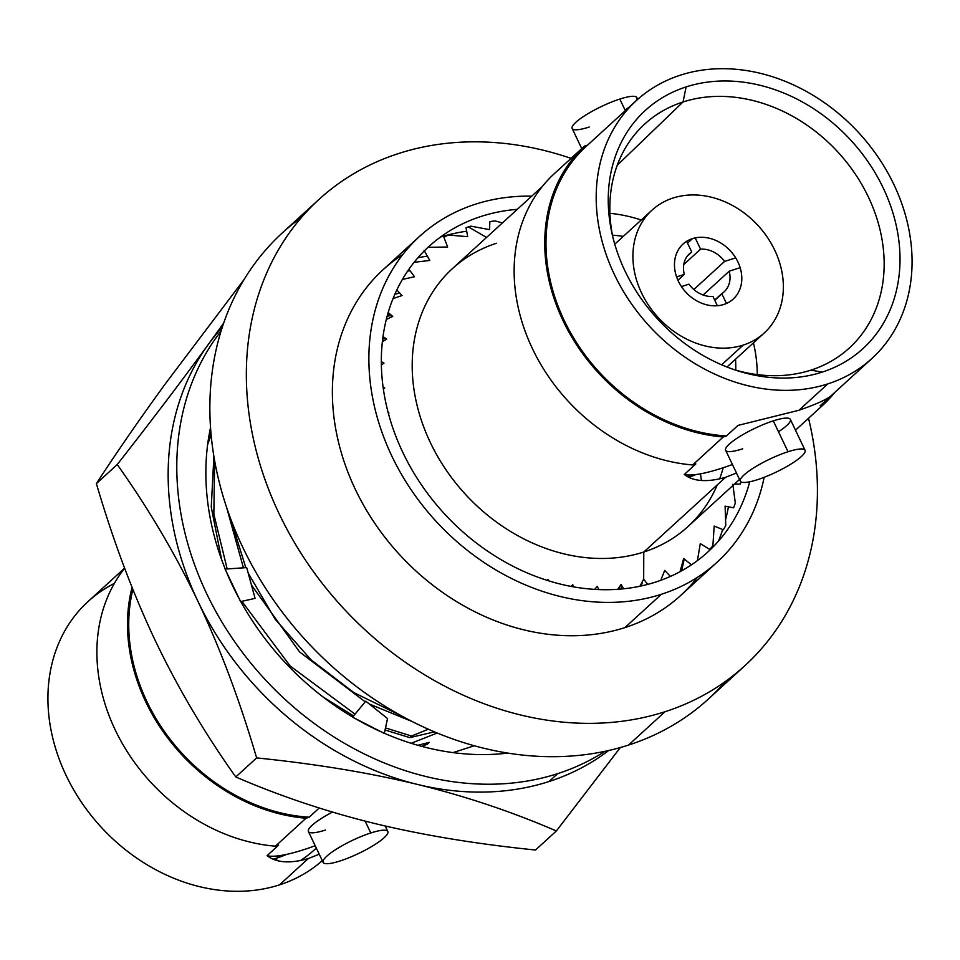 <?xml version="1.0" encoding="UTF-8"?>
<svg xmlns="http://www.w3.org/2000/svg" width="960" height="960" viewBox="0 0 960 960"><rect width="100%" height="100%" fill="white"/><g stroke="black" fill="none" stroke-linecap="round" stroke-linejoin="round"><path stroke-width="1.44" d="M834.972 392.244A176.028 143.64 47.6 0 1 823.344 404.736L795.492 430.176L823.344 404.736L820.152 405.756L831.696 395.208C827.748 399.036 816.84 404.052 798.948 410.268L827.784 383.916A174.648 142.512 -132.4 0 1 614.412 274.56A174.648 142.512 -132.4 0 1 680.496 75.132A174.648 142.512 -132.4 0 1 893.868 184.488A174.648 142.512 -132.4 0 1 827.784 383.916L798.948 410.268L737.988 425.412L726.444 435.96A174.648 142.512 -132.4 0 1 564.744 321.588A174.648 142.512 -132.4 0 1 586.116 146.472L636.324 100.584A174.648 142.512 47.6 0 0 629.688 301.248A174.648 142.512 47.6 0 0 827.784 383.916A174.648 142.512 47.6 0 0 871.944 358.464A174.648 142.512 47.6 0 0 878.58 157.812A174.648 142.512 47.6 0 0 680.496 75.132A174.648 142.512 47.6 0 0 636.324 100.584M686.112 86.916A161.328 131.628 47.6 0 0 625.068 271.128A161.328 131.628 47.6 0 0 822.156 372.132A161.328 131.628 47.6 0 0 883.2 187.932A161.328 131.628 47.6 0 0 686.112 86.916A161.328 131.628 47.6 0 0 611.868 232.848A161.328 131.628 47.6 0 0 738.024 370.908A161.328 131.628 47.6 0 0 822.156 372.132L810.948 370.128A151.668 123.756 -132.4 0 1 734.892 369.9A151.668 123.756 47.6 0 0 810.948 370.128L822.156 372.132A161.328 131.628 47.6 0 0 883.2 187.932A161.328 131.628 47.6 0 0 686.112 86.916L683.052 101.964L686.112 86.916M612.6 236.052A151.668 123.756 -132.4 0 1 683.052 101.964A151.668 123.756 -132.4 0 1 868.344 196.932A151.668 123.756 -132.4 0 1 810.948 370.128A151.668 123.756 47.6 0 0 847.224 349.872A151.668 123.756 47.6 0 0 856.02 175.176A151.668 123.756 47.6 0 0 683.052 101.964L617.244 165.264L683.052 101.964A151.668 123.756 47.6 0 0 642.66 125.988A151.668 123.756 47.6 0 0 612.6 236.052M687.924 476.772L689.952 475.02L687.924 476.772M609.936 213.336A147.072 120.012 -132.4 0 1 641.22 220.008A147.072 120.012 -132.4 0 0 609.936 213.336M753.456 342.84A147.072 120.012 -132.4 0 1 757.284 374.604A147.072 120.012 -132.4 0 0 753.456 342.84M695.94 474.552A147.072 120.012 -132.4 0 1 688.956 477.288M545.772 225.084A147.072 120.012 -132.4 0 1 547.14 224.376M557.34 183.624A85.944 17.352 154.5 0 0 558.924 183.396M599.232 134.508L587.688 145.056M587.64 145.068L584.496 146.088L553.896 174.048L584.496 146.088A176.028 143.64 47.6 0 0 563.088 320.796A176.028 143.64 47.6 0 0 723.252 436.992L692.652 464.952L695.844 463.92L684.3 474.48C693.444 481.56 707.208 482.496 725.58 477.3L736.476 473.004M556.788 188.172L554.472 190.284L556.788 188.172M723.18 467.748A174.648 142.512 -132.4 0 1 719.616 478.968A174.648 142.512 47.6 0 0 723.18 467.748M739.548 479.436L687.948 526.584A174.648 142.512 -132.4 0 1 643.776 552.036L725.58 477.3L643.776 552.036A174.648 142.512 -132.4 0 1 445.692 469.368A174.648 142.512 -132.4 0 1 452.328 268.704L542.268 186.528M695.844 463.92L684.3 474.48A85.944 17.352 154.5 0 0 732.432 464.508M737.988 425.412L726.444 435.96L723.252 436.992L692.652 464.952A176.028 143.64 -132.4 0 1 532.488 348.756A176.028 143.64 -132.4 0 1 553.896 174.048M742.692 448.824A35.844 7.236 -25.5 0 1 729.312 444.084A35.844 7.236 -25.5 0 1 773.292 420.864A35.844 7.236 -25.5 0 1 778.488 431.748M871.944 358.464L821.724 404.352A174.648 142.512 -132.4 0 1 820.152 405.756L831.696 395.208M740.364 481.152L725.64 450.276A35.844 7.236 -25.5 0 1 739.956 436.38A35.844 7.236 -25.5 0 1 773.292 420.864L788.028 451.74A35.844 7.236 154.5 0 0 754.68 467.256A35.844 7.236 154.5 0 0 740.364 481.152A35.844 7.236 154.5 0 0 757.428 479.7A35.844 7.236 154.5 0 0 790.764 464.184A35.844 7.236 154.5 0 0 805.08 450.288A35.844 7.236 154.5 0 0 788.028 451.74L773.292 420.864A35.844 7.236 -25.5 0 1 790.356 419.412L805.08 450.288M788.028 451.74A35.844 7.236 154.5 0 0 744.048 474.96A35.844 7.236 154.5 0 0 757.428 479.7A35.844 7.236 154.5 0 0 801.408 456.48A35.844 7.236 154.5 0 0 788.028 451.74M427.98 247.32L447.648 247.02L443.94 237.3A207.744 169.512 -132.4 0 1 448.356 235.02L467.7 236.688L466.02 227.7A207.744 169.512 -132.4 0 1 468.42 226.908L486.54 237.456L468.42 226.908A207.744 169.512 -132.4 0 1 470.832 226.152L489.576 229.632L489.852 221.652A207.744 169.512 -132.4 0 1 494.964 220.86L502.392 222.96M496.5 243.252A174.648 142.512 47.6 0 0 430.404 442.68A174.648 142.512 47.6 0 0 643.776 552.036L643.668 579.156L639.936 586.236M623.7 588.78L621.048 584.496L617.796 589.296M598.824 589.572L597.264 586.368L594.684 589.368M573.564 586.848L572.772 584.724L570.984 586.38M548.34 580.716L548.04 579.6L547.08 580.32M388.464 413.688L388.968 413.064L388.236 412.824M383.388 389.256L384.756 387.9L383.1 387.18M381.372 365.136L383.988 363.096L381.324 361.62M382.368 341.748L386.664 339.12L383.004 336.588M386.304 319.452L392.736 316.44L388.176 312.552M393.036 298.596L402.072 295.512L396.828 289.956M402.384 279.456L414.516 276.732L408.924 269.244M414.132 262.296L429.804 260.46L424.044 250.272M670.44 576.408L664.68 570.432L660.78 580.308M647.724 584.388L643.668 579.156L643.776 552.036A174.648 142.512 47.6 0 0 717.276 484.884M740.844 481.74A207.744 169.512 -132.4 0 1 740.412 483.96L734.316 484.212M732.828 484.296L735.312 503.028A207.744 169.512 -132.4 0 1 733.608 507.84L725.1 506.148L725.76 525.432A207.744 169.512 -132.4 0 1 723.348 529.812L714.18 526.056L712.896 545.604A207.744 169.512 -132.4 0 1 709.836 549.468L700.284 543.624L697.428 560.592M691.428 564.828L683.676 558.516L680.028 571.692M581.748 148.596L572.16 128.484A35.844 7.236 -25.5 0 1 586.476 114.588A35.844 7.236 -25.5 0 1 619.812 99.072L625.332 110.64L619.812 99.072A35.844 7.236 -25.5 0 1 636.876 97.62L637.692 99.36M635.724 101.148A35.844 7.236 154.5 0 0 619.812 99.072A35.844 7.236 154.5 0 0 575.832 122.304A35.844 7.236 154.5 0 0 589.212 127.032M625.008 109.968A35.844 7.236 154.5 0 0 629.448 106.872M124.608 568.14L88.056 601.536A174.648 142.512 -132.4 0 0 81.42 802.188A174.648 142.512 -132.4 0 0 279.504 884.868L308.34 858.516L279.504 884.868A174.648 142.512 -132.4 0 0 322.308 860.64A174.648 142.512 -132.4 0 1 279.504 884.868A174.648 142.512 -132.4 0 1 71.328 785.664A174.648 142.512 -132.4 0 1 114.36 583.404M132.852 589.596A161.328 131.628 47.6 0 0 131.364 590.16A161.328 131.628 -132.4 0 1 132.852 589.596M300.276 860.664A161.328 131.628 47.6 0 0 316.296 848.064A161.328 131.628 -132.4 0 1 300.276 860.664M665.016 711.72A315.756 257.64 47.6 0 0 744.876 665.7A315.756 257.64 47.6 0 0 808.524 418.272A315.756 257.64 -132.4 0 1 665.016 711.72L628.536 745.056L665.016 711.72A315.756 257.64 -132.4 0 1 279.264 514.008A315.756 257.64 -132.4 0 1 398.748 153.468A315.756 257.64 47.6 0 0 318.9 199.488A315.756 257.64 47.6 0 0 306.9 562.26A315.756 257.64 47.6 0 0 665.016 711.72M571.056 158.364A315.756 257.64 47.6 0 0 398.748 153.468A315.756 257.64 -132.4 0 1 571.056 158.364M744.876 665.7L708.384 699.036A315.756 257.64 -132.4 0 1 628.536 745.056A315.756 257.64 -132.4 0 1 270.42 595.596A315.756 257.64 -132.4 0 1 282.408 232.824A315.756 257.64 -132.4 0 1 301.644 217.224A315.756 257.64 -132.4 0 0 262.236 582.948A315.756 257.64 -132.4 0 0 628.536 745.056A315.756 257.64 -132.4 0 0 725.64 681.3M717.18 562.128L680.7 595.464A220.62 180.012 -132.4 0 1 624.9 627.612L661.392 594.276A220.62 180.012 47.6 0 0 717.18 562.128A220.62 180.012 47.6 0 0 764.172 477.3A220.62 180.012 -132.4 0 1 661.392 594.276A220.62 180.012 -132.4 0 1 391.872 456.144A220.62 180.012 -132.4 0 1 475.356 204.24A220.62 180.012 -132.4 0 1 531.756 196.14A220.62 180.012 47.6 0 0 475.356 204.24A220.62 180.012 47.6 0 0 419.556 236.388A220.62 180.012 47.6 0 0 411.18 489.852A220.62 180.012 47.6 0 0 661.392 594.276L624.9 627.612A220.62 180.012 -132.4 0 1 374.688 523.188A220.62 180.012 -132.4 0 1 383.076 269.724A220.62 180.012 -132.4 0 1 402.732 254.592A220.62 180.012 47.6 0 0 366.612 510.456A220.62 180.012 47.6 0 0 624.9 627.612A220.62 180.012 47.6 0 0 697.536 577.248M517.296 209.34A206.832 168.756 47.6 0 0 481.164 216.42A206.832 168.756 47.6 0 0 402.9 452.592A206.832 168.756 47.6 0 0 655.584 582.096A206.832 168.756 47.6 0 0 749.736 481.788M718.392 541.236A220.62 180.012 47.6 0 0 722.712 529.536A220.62 180.012 -132.4 0 1 718.392 541.236M725.592 519.696A220.62 180.012 47.6 0 0 728.436 506.772A220.62 180.012 -132.4 0 1 725.592 519.696M489.576 229.464A220.62 180.012 47.6 0 0 488.736 229.476A220.62 180.012 -132.4 0 1 489.576 229.464M466.716 231.204A220.62 180.012 47.6 0 0 440.472 237.06A220.62 180.012 -132.4 0 1 466.716 231.204M407.628 271.128A229.812 187.512 -132.4 0 1 410.064 270.744A229.812 187.512 -132.4 0 0 407.628 271.128M684.192 558.924A229.812 187.512 -132.4 0 1 681.516 570.876A229.812 187.512 -132.4 0 0 684.192 558.924M701.412 480.528A229.812 187.512 47.6 0 0 700.44 473.844M427.416 256.152A229.812 187.512 47.6 0 0 417.924 257.76M412.62 721.74L369.384 704.052L412.62 721.74M365.208 701.832L299.568 651.9L251.448 585.036L299.568 651.9L365.208 701.832M243.432 567.828L226.68 507.636L243.432 567.828M230.484 518.376L245.796 567.66L230.484 518.376M248.184 573.06L275.136 619.188L311.04 659.82L353.916 692.64L401.412 715.824L353.916 692.64L311.04 659.82L275.136 619.188L248.184 573.06M409.788 737.628L385.044 730.008L409.788 737.628L434.424 731.844L409.788 737.628L411.528 736.02L409.788 737.628M353.568 715.908L323.064 696.984L353.568 715.908M221.592 559.476L211.248 507.048L213.9 456.456L211.248 507.048L221.592 559.476M214.632 460.764L213.84 514.164L227.172 568.956L213.84 514.164L214.632 460.764M241.86 601.32L290.208 666.048L355.02 714.144L290.208 666.048L241.86 601.32M385.5 727.92L411.528 736.02L385.5 727.92M208.428 439.032L210.936 432.912L208.428 439.032M211.128 435.048L207.66 444.42L211.128 435.048M474.288 745.752L453 752.616L474.288 745.752M132.06 587.376A176.028 143.64 47.6 0 0 306.012 818.22L275.412 846.18A176.028 143.64 -132.4 0 1 120.072 739.464A176.028 143.64 -132.4 0 1 124.644 568.236M279.396 855.684L276.948 858.036A151.668 123.756 -132.4 0 1 273.192 859.176A151.668 123.756 47.6 0 0 276.948 858.036L279.396 855.684M286.74 854.352A151.668 123.756 -132.4 0 1 276.948 858.036L276.48 860.328L276.948 858.036A151.668 123.756 47.6 0 0 286.74 854.352M399.696 292.968A209.172 170.676 47.6 0 0 394.824 294.336A209.172 170.676 47.6 0 1 399.696 292.968M642.576 581.22A209.172 170.676 -132.4 0 1 641.304 585.936A209.172 170.676 47.6 0 0 642.576 581.22M417.84 745.284L429.288 742.368L427.2 744.288L421.776 746.376L427.2 744.288L422.952 744.012L427.2 744.288L429.288 742.368L417.84 745.284M595.536 588.372L595.512 589.416L595.536 588.372M382.788 338.196L385.332 338.196M621.6 585.372L621.012 589.032L621.6 585.372M387.624 314.46L390.012 314.112L387.624 314.46M437.232 733.008L411.18 743.292L437.232 733.008M385.032 340.116L382.56 340.104L385.032 340.116M428.364 729.216L411.528 736.02L428.364 729.216M619.608 586.62L619.212 589.188M387.168 316.128L391.692 315.552M132.888 589.44A174.648 142.512 -132.4 0 0 309.204 817.188L319.236 808.02L309.204 817.188L306.012 818.22L275.412 846.18L278.604 845.148L267.06 855.696A85.944 17.352 154.5 0 0 315.192 845.736M325.464 830.04A35.844 7.236 -25.5 0 1 308.472 829.776A35.844 7.236 -25.5 0 1 332.496 812.088A35.844 7.236 -25.5 0 0 308.4 831.504L323.124 862.38A35.844 7.236 154.5 0 0 340.188 860.928A35.844 7.236 -25.5 0 1 326.808 856.188A35.844 7.236 -25.5 0 1 370.788 832.968A35.844 7.236 154.5 0 0 337.44 848.484A35.844 7.236 154.5 0 0 323.124 862.38M365.136 821.112L370.788 832.968A35.844 7.236 -25.5 0 1 384.168 837.696A35.844 7.236 -25.5 0 1 340.188 860.928A35.844 7.236 154.5 0 0 373.524 845.412A35.844 7.236 154.5 0 0 387.84 831.516A35.844 7.236 154.5 0 0 370.788 832.968L365.136 821.112M131.16 597.48A151.668 123.756 47.6 0 0 129.708 598.284M278.604 845.148L267.06 855.696C276.528 862.86 290.28 863.796 308.34 858.516L319.236 854.22M723.84 304.464A37.224 30.372 47.6 0 0 733.248 299.04A37.224 30.372 47.6 0 0 734.664 256.272A37.224 30.372 47.6 0 0 692.436 238.644L687.516 243.144L692.436 238.644A37.224 30.372 47.6 0 0 683.028 244.068A37.224 30.372 47.6 0 0 681.612 286.848A37.224 30.372 47.6 0 0 723.84 304.464A37.224 30.372 -132.4 0 1 678.348 281.16A37.224 30.372 -132.4 0 1 692.436 238.644A37.224 30.372 -132.4 0 1 737.916 261.96A37.224 30.372 -132.4 0 1 723.84 304.464M743.208 345.096A83.196 67.884 47.6 0 0 774.696 250.104A83.196 67.884 47.6 0 0 673.056 198.012A83.196 67.884 47.6 0 0 641.58 293.004A83.196 67.884 47.6 0 0 743.208 345.096A83.196 67.884 47.6 0 0 764.256 332.976A83.196 67.884 47.6 0 0 767.412 237.396A83.196 67.884 47.6 0 0 673.056 198.012A83.196 67.884 47.6 0 0 652.02 210.144A83.196 67.884 47.6 0 0 648.864 305.712A83.196 67.884 47.6 0 0 743.208 345.096L721.632 364.812L743.208 345.096M735.732 370.14A119.496 97.512 47.6 0 0 735.504 359.244M623.268 236.412A119.496 97.512 47.6 0 0 612.444 235.2M676.608 276.9L684.324 274.416A25.74 21 -132.4 0 1 691.752 252.012L686.652 241.32M717.372 305.736L712.956 296.46A25.74 21 -132.4 0 1 688.98 284.172L681.444 286.596M739.284 267.948L729.204 271.2A25.74 21 -132.4 0 1 721.776 293.616L726.468 303.456M695.256 238.02L700.572 249.168A25.74 21 -132.4 0 1 724.548 261.456L734.64 258.204M687.396 255.984L691.752 252.012A25.74 21 47.6 0 0 689.4 253.812A25.74 21 47.6 0 0 684.324 274.416L677.94 280.26M688.98 284.172A25.74 21 47.6 0 0 712.956 296.46M693.852 289.5L724.548 261.456A25.74 21 47.6 0 0 700.572 249.168L683.772 264.516M714.684 300.096L721.776 293.616A25.74 21 47.6 0 0 724.128 291.816A25.74 21 47.6 0 0 729.204 271.2L703.14 295.008M557.676 773.64A287.256 234.384 47.6 0 0 604.956 751.32A287.256 234.384 47.6 0 1 557.676 773.64L549.036 781.524L557.676 773.64A287.256 234.384 47.6 0 1 243.264 653.532A287.256 234.384 47.6 0 1 221.04 331.128A287.256 234.384 47.6 0 0 243.264 653.532A287.256 234.384 47.6 0 0 557.676 773.64M507.876 753.084A255.084 208.14 -132.4 0 1 355.2 718.512M352.644 717.012A255.084 208.14 -132.4 0 1 226.38 571.824M225.264 569.088A255.084 208.14 -132.4 0 1 210.528 427.644M608.724 750.492A287.256 234.384 -132.4 0 1 549.036 781.524A287.256 234.384 -132.4 0 1 229.14 654A287.256 234.384 -132.4 0 1 222.192 327.456A287.256 234.384 47.6 0 0 208.356 344.376A287.256 234.384 47.6 0 0 197.892 601.212C175.44 554.148 148.548 508.596 117.24 464.532L96.384 483.6C113.22 540.888 132.804 593.112 155.124 640.284C177.576 687.348 204.468 732.912 235.776 776.964C280.308 796.2 326.616 811.704 374.688 823.5C422.892 835.176 476.496 844.02 535.5 850.02L556.368 830.964C511.824 811.728 465.528 796.212 417.456 784.428C369.24 772.752 315.636 763.908 256.632 757.908C239.796 700.62 220.212 648.384 197.892 601.212C175.44 554.148 148.548 508.596 117.24 464.532C152.172 419.868 182.544 379.812 208.356 344.376L223.632 323.184L208.356 344.376C182.544 379.812 152.172 419.868 117.24 464.532L96.384 483.6C113.22 540.888 132.804 593.112 155.124 640.284C177.576 687.348 204.468 732.912 235.776 776.964L256.632 757.908C239.796 700.62 220.212 648.384 197.892 601.212A287.256 234.384 47.6 0 0 417.456 784.428A287.256 234.384 47.6 0 0 608.724 750.492M384.336 733.26L387.54 718.572L365.76 701.16L352.536 717.144L384.3 733.428M240.756 601.572L255.084 598.368L246.696 567.6L225.084 569.1L240.588 601.608M165.6 383.448C139.908 418.776 116.832 452.16 96.384 483.6C116.832 452.16 139.908 418.776 165.6 383.448L244.152 279.42L165.6 383.448M620.34 747.528L556.368 830.964L535.5 850.02C476.496 844.02 422.892 835.176 374.688 823.5C326.616 811.704 280.308 796.2 235.776 776.964L256.632 757.908C315.636 763.908 369.24 772.752 417.456 784.428C465.528 796.212 511.824 811.728 556.368 830.964L620.34 747.528M546.66 218.688L548.232 217.176M318.9 199.488L282.408 232.824M419.556 236.388L383.076 269.724M130.32 594.96L131.94 593.568M385.212 825.996L387.84 831.516M764.256 332.976L726.984 367.02M652.02 210.144L614.76 244.188M714.804 300.336L721.896 293.856"/></g></svg>
